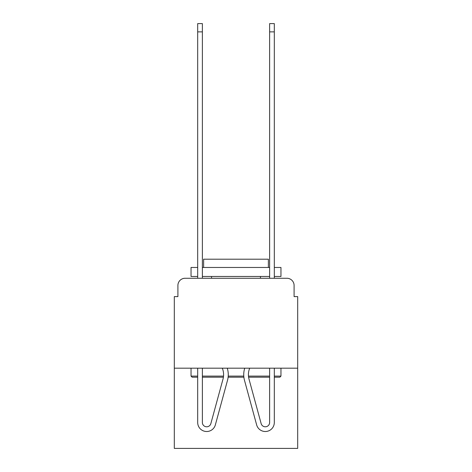 <?xml version="1.0" encoding="UTF-8"?>
<svg xmlns="http://www.w3.org/2000/svg" width="472" height="472" viewBox="0 0 472 472"><rect width="100%" height="100%" fill="white"/><g stroke="black" fill="none" stroke-linecap="round" stroke-linejoin="round"><path stroke-width="0.71" d="M177.909 285.46L177.909 296.611L177.909 285.46A7.192 7.192 0 0 1 185.101 278.262L197.691 278.262L197.691 23.6L202.37 23.6L202.37 278.262L207.945 278.262M297.69 368.189L174.31 368.189L174.31 448.4L297.69 448.4L297.69 296.611L294.091 296.611L294.091 285.46A7.192 7.192 0 0 0 286.899 278.262L185.101 278.262M174.31 368.189L174.31 296.611L177.909 296.611M264.055 278.262L269.63 278.262L269.63 23.6L274.309 23.6L274.309 278.262L286.899 278.262M294.091 296.611L294.091 285.46M274.309 376.101L280.964 376.101L279.884 377.181L274.309 377.181M269.63 377.181L248.596 377.181M243.882 377.181L228.118 377.181M202.37 368.189L202.37 422.499A4.319 4.319 0 0 0 210.848 423.638L222.996 379.11A16.903 16.903 0 0 0 223.403 377.181L202.37 377.181M197.691 377.181L192.116 377.181L191.036 376.101L197.691 376.101M202.37 376.101L223.527 376.101M228.218 376.101L243.782 376.101M248.473 376.101L269.63 376.101M197.691 276.468L191.036 276.468L191.036 267.471L197.691 267.471M202.37 267.471L269.63 267.471M274.309 267.471L280.964 267.471L280.964 276.468L274.309 276.468M202.37 276.468L269.63 276.468M268.373 267.471L268.373 259.199L203.627 259.199L203.627 267.471M191.036 368.189L191.036 376.101M280.964 368.189L280.964 376.101M211.539 276.468L211.539 278.262M260.461 276.468L260.461 278.262M227.274 368.189A21.582 21.582 0 0 1 227.504 380.343L215.362 424.871A8.992 8.992 0 0 1 197.691 422.499L197.691 368.189M227.504 380.343L215.362 424.871M202.37 422.499A4.319 4.319 0 0 0 210.848 423.638A4.319 4.319 0 0 1 202.37 422.499M223.403 377.181A16.903 16.903 0 0 1 222.996 379.11A16.903 16.903 0 0 0 222.3 368.189M244.726 368.189A21.582 21.582 0 0 0 244.496 380.343L256.638 424.871A8.992 8.992 0 0 0 274.309 422.499L274.309 368.189M269.63 368.189L269.63 422.499A4.319 4.319 0 0 1 261.152 423.638A4.319 4.319 0 0 0 269.63 422.499A4.319 4.319 0 0 1 261.152 423.638L249.004 379.11A16.903 16.903 0 0 1 249.7 368.189M244.496 380.343L256.638 424.871M197.691 31.872L202.37 31.872M274.309 31.872L269.63 31.872"/></g></svg>
